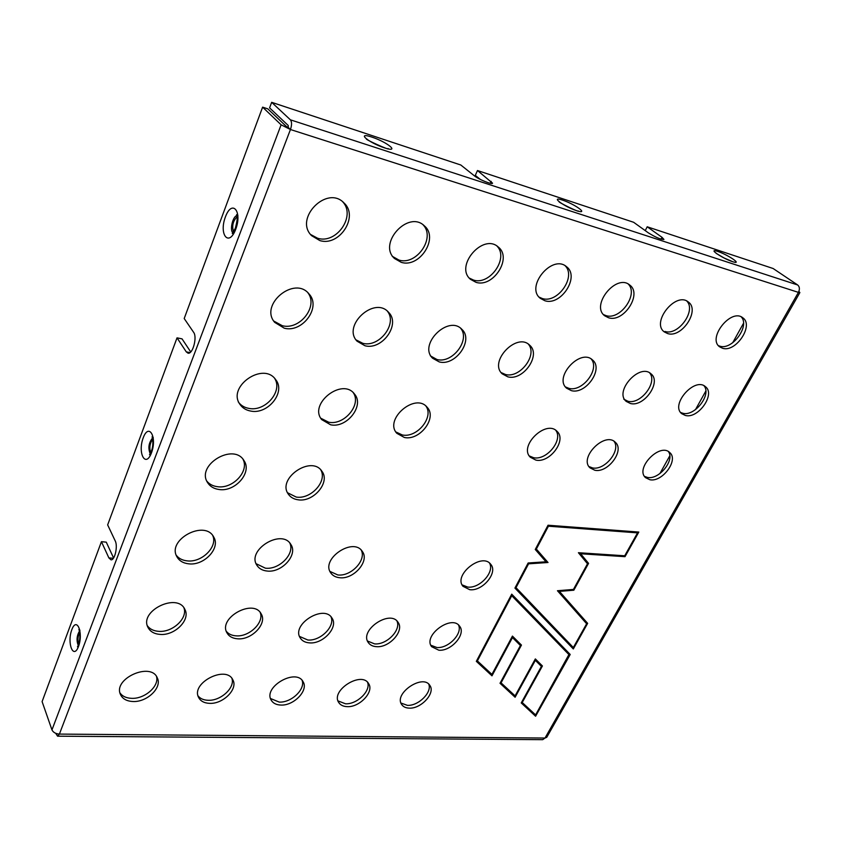 <?xml version="1.0" encoding="UTF-8"?>
<svg xmlns="http://www.w3.org/2000/svg" width="842" height="842" viewBox="0 0 842 842"><rect width="100%" height="100%" fill="white"/><g stroke="black" fill="none" stroke-linecap="round" stroke-linejoin="round"><path stroke-width="1.26" d="M132.983 701.512C126.7 701.218 122.522 698.881 120.469 694.503C112.765 678.599 151.171 661.57 157.328 677.968C162.359 687.567 147.055 702.323 132.983 701.512M209.605 703.354C204.227 703.123 200.564 701.154 198.617 697.46C190.587 682.957 226.277 664.759 232.855 679.873C238.254 688.956 223.141 704.175 209.605 703.354M280.828 705.059C276.208 704.87 272.987 703.217 271.166 700.091C262.978 686.861 296.279 667.843 303.088 681.746C308.751 690.303 293.826 705.88 280.828 705.059M347.209 706.649C343.21 706.491 340.368 705.091 338.684 702.428C330.464 690.366 361.692 670.79 368.596 683.599C374.427 691.629 359.671 707.469 347.209 706.649M409.212 708.133C405.728 708.006 403.223 706.806 401.676 704.533C393.53 693.524 422.926 673.6 429.83 685.409C435.746 692.934 421.158 708.953 409.212 708.133M160.169 634.415C154.191 633.952 150.108 631.584 147.918 627.29C139.098 610.766 177.536 592.305 184.851 609.376C190.797 619.659 174.852 635.794 160.169 634.415M237.644 638.804C232.581 638.436 229.024 636.457 226.982 632.889C217.878 617.912 253.495 598.241 261.167 613.871C267.482 623.543 251.747 640.173 237.644 638.804M309.53 642.878C305.204 642.572 302.099 640.93 300.226 637.931C291.037 624.364 324.202 603.861 332.043 618.175C338.589 627.227 323.044 644.225 309.53 642.878M376.416 646.667C372.701 646.414 369.975 645.025 368.259 642.509C359.134 630.205 390.183 609.176 398.034 622.291C404.697 630.742 389.341 647.993 376.416 646.667M438.808 650.203L431.63 646.688C422.652 635.499 451.859 614.176 459.627 626.216C466.342 634.1 451.154 651.497 438.808 650.203M188.776 563.835C183.177 563.214 179.209 560.846 176.894 556.72C166.748 539.638 205.016 519.346 213.71 537.038C220.804 548.047 204.153 565.866 188.776 563.835M267.093 571.034C262.388 570.539 258.968 568.592 256.842 565.203C246.527 549.847 281.87 528.323 290.816 544.416C298.247 554.689 281.817 573.034 267.093 571.034M339.621 577.717C335.632 577.296 332.685 575.686 330.759 572.886C320.455 559.056 353.303 536.764 362.302 551.415C369.912 560.961 353.703 579.664 339.621 577.717M469.72 589.684L462.984 586.306C453.101 575.012 481.992 552.078 490.718 564.287C498.348 572.497 482.529 591.526 469.72 589.684M218.909 489.476C213.763 488.739 209.974 486.423 207.553 482.55C195.86 465.026 233.655 442.397 243.98 460.606C252.495 472.373 235.086 492.307 218.909 489.476M298.047 499.79C293.763 499.19 290.532 497.317 288.364 494.191C276.639 478.561 311.456 454.775 321.876 471.215C330.664 482.087 313.498 502.548 298.047 499.79M250.695 411.054C246.085 410.212 242.549 408.033 240.075 404.528C226.582 386.762 263.504 361.155 275.734 379.721C286.038 392.204 267.819 414.832 250.695 411.054M330.632 424.8L321.697 419.6C308.382 403.886 342.326 377.321 354.429 393.961C364.86 405.381 346.915 428.452 330.632 424.8M404.36 437.482L396.793 433.283C383.847 419.327 415.348 392.319 427.136 407.275C437.503 417.716 419.821 440.998 404.36 437.482M535.901 460.111L530.344 457.248C518.388 446.081 546.184 419.137 557.078 431.399C566.992 440.145 549.763 463.332 535.901 460.111M594.82 470.246L590 467.847C578.591 457.785 604.966 431.146 615.355 442.324C624.953 450.333 607.935 473.32 594.82 470.246M649.782 479.708L645.582 477.667C634.7 468.562 659.865 442.324 669.748 452.554C679.01 459.932 662.18 482.634 649.782 479.708M284.27 328.201L274.681 322.36C259.136 304.657 294.605 275.355 309.046 293.974C321.549 307.077 302.51 333.148 284.27 328.201M364.965 345.757L357.019 341.157C341.947 325.622 374.574 295.721 388.562 312.298C400.971 324.159 382.226 350.483 364.965 345.757M439.25 361.913L432.588 358.229C418.127 344.515 448.47 314.519 461.89 329.348C474.014 340.094 455.533 366.428 439.25 361.913M507.842 376.837L502.211 373.837C488.423 361.65 516.925 331.864 529.692 345.22C541.427 354.977 523.187 381.121 507.842 376.837M571.381 390.656L566.571 388.183C553.489 377.29 580.454 347.914 592.558 360.008C603.84 368.891 585.843 394.73 571.381 390.656M630.405 403.497L626.259 401.423C613.86 391.635 639.541 362.797 650.982 373.806C661.812 381.921 644.025 407.37 630.405 403.497M685.367 415.453L681.778 413.706C670.032 404.855 694.629 376.637 705.438 386.688C715.784 394.13 698.207 419.127 685.367 415.453M319.792 240.549L311.603 235.676C293.784 218.467 327.085 184.682 343.989 202.954C359.197 216.447 339.347 246.906 319.792 240.549M401.224 262.325L394.53 258.526C377.553 243.538 408.328 209.711 424.389 225.888C439.135 237.97 419.579 268.345 401.224 262.325M475.993 282.323L470.457 279.302C454.396 266.114 483.192 232.676 498.348 247.106C512.494 257.978 493.212 288.006 475.993 282.323M544.9 300.752L540.259 298.3C525.113 286.617 552.331 253.789 566.582 266.767C580.075 276.576 561.025 306.12 544.9 300.752M608.608 317.781L604.672 315.771C590.41 305.33 616.333 273.261 629.7 285.006C642.53 293.9 623.712 322.844 608.608 317.781M667.674 333.579L664.306 331.906C650.887 322.518 675.716 291.269 688.261 301.952C700.439 310.067 681.831 338.358 667.674 333.579M722.583 348.272L719.689 346.851C707.048 338.368 730.951 307.972 742.728 317.739C754.274 325.159 735.876 352.777 722.583 348.272M570.202 654.476L535.596 716.237L521.23 702.933L541.417 666.38L535.354 660.349L515.104 697.25L500.022 683.283L520.419 645.509L512.462 637.583L491.981 675.831L476.33 661.338L511.726 594.157L570.202 654.476L569.192 654.055L535.596 714.911L522.229 702.512L542.416 665.969L535.344 658.918L515.083 695.871L501.053 682.862L521.461 645.088L512.431 636.089L491.928 674.389L477.393 660.907L511.757 595.726L569.213 654.887M535.259 549.479L548.037 525.229L638.804 532.06L625.006 556.678L580.643 553.762L588.558 563.372L573.834 590.21L559.425 591.4L587.642 623.354L573.307 648.95L514.925 588.084L528.144 562.993L545.974 561.793L535.259 549.479M113.586 557.962L106.271 542.153L101.429 541.68L108.871 557.899L110.965 559.814C114.786 560.551 118.048 546.184 115.238 540.953L107.65 524.892L177.03 337.853L186.282 351.882L187.998 353.156C192.723 354.587 197.46 337.147 193.628 332.327L184.198 318.529L262.609 107.155L281.123 124.805L290.448 129.521C291.932 125.048 291.911 121.816 290.406 119.817L271.661 102.324L269.587 107.881L288.238 125.5L288.248 127.437L290.448 129.521L59.403 734.087C55.688 733.803 53.204 732.403 51.962 729.888L42.1 701.607L101.429 541.68M177.03 337.853L182.04 338.863L190.724 351.935M262.609 107.155L267.777 108.839L286.385 126.5L288.248 127.437M743.497 323.307L732.677 342.768M705.828 391.035L695.481 409.633M669.8 455.796L659.896 473.593M798.879 291.427L799.879 292.553L798.427 292.374C799.921 289.206 799.668 286.733 797.669 284.975L773.135 268.514L647.203 226.782L662.023 237.339L663.928 239.444C660.802 239.528 655.613 237.339 648.372 232.866L633.626 222.277L477.477 170.526L492.57 183.188C492.233 184.903 478.677 179.43 474.393 175.831L460.816 165.011L271.661 102.324M647.203 226.782L645.246 230.624M477.477 170.526L475.298 175.399L480.445 179.493M57.593 736.192L542.68 739.676L544.995 738.045L59.403 734.087L57.593 736.192L55.698 733.308M156.486 676.473C159.443 686.156 144.75 699.071 131.636 698.334C126.226 698.113 122.332 696.292 119.943 692.85M231.929 678.442C235.202 687.735 220.699 701.028 208.111 700.281C203.585 700.112 200.217 698.639 198.028 695.85M302.11 680.389C305.583 689.282 291.258 702.838 279.218 702.091L270.524 698.513M367.554 682.294C371.133 690.787 356.997 704.522 345.494 703.786L337.989 700.891M428.736 684.157C432.346 692.261 418.4 706.091 407.412 705.354L400.95 703.038M183.966 607.935C187.882 618.354 172.484 632.605 158.717 631.342C153.56 630.974 149.76 629.09 147.318 625.69M260.21 612.492C264.42 622.427 249.221 637.089 236.044 635.836C231.771 635.542 228.519 634.037 226.319 631.321M331.011 616.849C335.39 626.311 320.392 641.236 307.814 640.004L299.499 636.405M396.94 621.028C401.381 630.016 386.583 645.098 374.595 643.888L367.501 641.015M458.49 625.006C462.9 633.542 448.312 648.687 436.893 647.509L430.83 645.225M212.784 535.649C217.878 546.858 201.701 562.772 187.208 560.877C182.356 560.362 178.704 558.467 176.22 555.183M289.816 543.079C295.163 553.71 279.207 570.034 265.367 568.171L256.105 563.698M361.239 550.131C366.68 560.172 350.956 576.749 337.779 574.939L329.959 571.413M489.528 563.119C494.864 572.076 479.582 588.769 467.689 587.063L462.121 584.885M243.001 459.279C249.558 471.331 232.539 489.318 217.215 486.655C212.752 486.023 209.29 484.171 206.806 481.087M320.823 469.941C327.549 481.266 310.782 499.632 296.195 497.054L287.543 492.749M274.702 378.479C283.059 391.362 265.146 411.97 248.853 408.381C244.254 407.528 240.717 405.36 238.254 401.855M353.314 392.751C361.702 404.739 344.073 425.652 328.643 422.2L320.791 418.232M425.957 406.118C434.177 417.285 416.832 438.25 402.255 434.946L395.835 431.935M555.794 430.336C563.382 440.071 546.563 460.711 533.617 457.701L529.313 455.943M614.018 441.292C621.217 450.438 604.661 470.762 592.473 467.899L588.947 466.552M668.38 451.575C675.147 460.195 658.854 480.129 647.382 477.403L644.519 476.383M307.94 292.827C318.539 306.467 299.699 330.422 282.28 325.707L273.755 321.055M387.383 311.182C397.761 323.76 379.237 347.809 362.828 343.315L356.029 339.873M460.637 328.264C470.615 339.894 452.396 363.786 436.987 359.523L430.336 355.829M528.387 344.178C537.87 354.966 519.935 378.542 505.484 374.501L501.127 372.574M591.2 359.008C600.146 369.059 582.496 392.193 568.95 388.373L565.456 386.931M649.592 372.838C657.981 382.247 640.604 404.876 627.911 401.255L623.775 399.182M704.007 385.762C711.837 394.614 694.724 416.685 682.83 413.264L680.641 412.464M342.81 201.901C356.124 216.131 336.368 244.348 317.634 238.244L310.582 234.476M423.126 224.867C435.851 237.865 416.422 265.809 398.908 260.052L392.225 256.263M497.022 246.117C509.021 258.062 489.897 285.501 473.572 280.091L469.32 278.102M565.203 265.798C576.433 276.85 557.604 303.646 542.385 298.552L539.08 297.11M628.279 284.07C638.741 294.342 620.196 320.413 606.019 315.624L603.472 314.582M686.798 301.057C696.502 310.666 678.242 335.958 665.022 331.464M741.234 316.887C750.211 325.907 732.235 350.419 719.899 346.188L718.458 345.662M799.879 292.553L546.742 737.318L544.995 738.045L798.427 292.374L290.448 129.521M557.446 590.737L586.642 623.754L573.328 647.53L516.009 587.663L528.576 563.824L548.016 562.509L536.354 549.068L548.416 526.208L637.552 532.87L624.711 555.783L578.401 552.71L587.516 563.761L573.444 589.432L557.446 590.737M637.552 532.87L637.594 531.976M548.416 526.208L547.921 525.461M624.385 555.762L625.006 556.678M536.354 549.068L535.628 548.784M587.516 563.761L587.484 562.951L588.558 563.372M579.075 552.762L587.484 562.951M579.17 552.762L580.643 553.762M548.016 562.509L535.533 548.963M528.576 563.824L528.071 563.13M573.276 589.453L573.834 590.21M516.009 587.663L515.293 587.369M586.642 623.754L586.611 622.933L587.642 623.354M558.12 590.684L586.611 622.933M558.267 590.674L559.425 591.4M573.307 648.95L573.328 647.53M572.802 647.614L515.22 587.516M515.104 697.25L515.083 695.871M500.411 682.567L501.053 682.862M514.609 695.913L500.348 682.683M520.419 645.509L520.44 644.656L521.461 645.088M520.44 644.656L512.22 636.478M535.354 660.349L535.028 659.496M541.417 666.38L541.417 665.538L535.144 659.286M541.417 665.538L542.416 665.969M491.928 674.389L476.656 660.717M512.462 637.583L512.115 636.678M521.619 702.239L522.229 702.512M477.393 660.907L476.709 660.602M491.465 674.453L491.981 675.831M535.596 716.237L535.112 714.921L521.556 702.354M511.757 595.726L511.399 594.768M511.504 594.578L569.192 654.055M151.465 452.859C145.592 468.447 137.404 453.133 143.193 437.903C148.866 422.274 157.401 437.177 151.465 452.859M235.718 229.308C228.898 247.39 218.678 234.634 225.393 216.973C231.95 198.933 242.591 211.1 235.718 229.308M78.485 646.53C73.37 660.107 66.771 642.993 71.812 629.721C76.769 616.06 83.642 632.889 78.485 646.53M51.962 729.888L281.123 124.805M797.669 284.975L290.406 119.817M717.7 251.411C728.109 254.8 743.233 265.167 732.635 261.694C721.973 258.22 706.943 247.801 717.7 251.411M371.911 137.099C387.657 142.256 400.571 153.118 384.499 147.866C368.259 142.561 355.734 131.689 371.911 137.099M562.53 200.112C575.191 204.248 589.589 214.931 576.675 210.7C563.666 206.458 549.479 195.733 562.53 200.112M150.76 452.733C149.108 447.891 149.771 443.376 152.749 439.208M150.213 453.785C147.908 448.091 148.676 442.85 152.518 438.05M233.581 231.918C231.75 226.088 232.918 221.046 237.086 216.794M232.918 232.855C229.508 230.245 232.739 216.257 236.907 215.626M78.695 644.183C77.464 640.162 77.801 636.226 79.706 632.384M78.232 645.425C76.348 640.52 76.759 635.752 79.464 631.1M662.023 237.339L661.086 239.16M491.181 181.346L490.307 183.282M189.955 352.598L186.282 351.882M113.344 558.309L108.871 557.899M577.896 211.079L578.496 211.016C580.306 213.173 555.783 201.017 559.477 201.817L559.888 202.417M387.446 148.718L388.162 148.592C391.793 151.497 362.228 138.172 366.87 138.993L367.365 139.719M732.877 261.778L724.162 258.01L716.216 253.4M150.855 454.343L149.529 454.764L151.286 451.491C152.655 447.965 153.128 443.766 152.697 438.903L152.086 436.83L153.297 437.703M233.834 233.339L232.276 233.539L235.35 228.266C237.128 221.225 237.665 217.099 236.96 215.899L236.602 214.626L237.939 215.657M78.559 646.319L77.475 646.877L78.432 644.919C79.927 640.183 80.274 635.605 79.485 631.184L78.895 629.479L79.948 630.258"/></g></svg>

